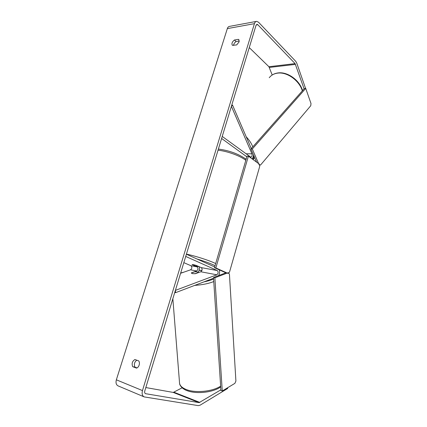 <?xml version="1.0" encoding="UTF-8"?>
<svg xmlns="http://www.w3.org/2000/svg" width="427" height="427" viewBox="0 0 427 427"><rect width="100%" height="100%" fill="white"/><g stroke="black" fill="none" stroke-linecap="round" stroke-linejoin="round"><path stroke-width="0.64" d="M191.328 272.874L196.655 270.98C198.219 269.64 198.374 268.273 197.125 266.87L192.107 264.66C192.385 264.425 193.773 264.687 196.276 265.439L201.272 267.628C202.521 269.037 202.361 270.414 200.802 271.764L195.475 273.68L192.39 273.632L191.339 273.013M198.139 272.084C199.356 270.494 199.724 268.711 199.244 266.736M174.75 292.479L175.566 292.671L175.385 290.387L216.836 274.801C218.394 273.408 218.549 271.994 217.316 270.558L185.713 256.446L186.391 254.209L214.68 266.976M180.584 273.296L190.538 269.827C192.102 268.503 192.257 267.142 191.002 265.749L183.823 262.642M218.544 275.607C219.713 273.691 219.932 271.759 219.195 269.811M175.566 292.671L213.548 278.228M231.733 105.191L232.56 105.138L231.386 106.328L251.946 153.811C252.405 155.684 252.015 156.8 250.777 157.163L222.227 136.432L221.608 138.471L246.838 156.8M253.489 154.894C253.462 156.634 252.976 157.942 252.031 158.807M232.56 105.138L251.289 148.569M239.056 39.967L238.421 39.348L238.773 39.588L239.093 41.889L236.691 44.931L232.384 45.331C231.418 43.65 232.101 41.873 234.434 40.005L238.421 39.348M139.149 365.074C139.608 363.425 139.485 362.043 138.77 360.927L134.916 359.529C132.258 361.194 131.521 363.574 132.69 366.67L136.544 368.122C137.729 367.706 138.599 366.692 139.149 365.074M136.763 360.196C134.409 362.064 133.811 364.38 134.964 367.145L137.03 367.925M220.887 389.83L199.105 402.629L145.532 393.683C144.694 393.246 144.443 392.344 144.78 390.972L256.035 25.321L256.995 24.328L257.785 24.702L295.089 63.618L304.099 88.859M233.542 45.422C233.74 43.874 234.583 42.593 236.072 41.574L239.253 41.061M227.628 387.743L227.676 388.469L200.092 405.186L198.256 405.623L144.214 396.907C142.266 395.882 141.684 393.774 142.474 390.577L254.433 23.661C254.908 22.22 255.656 21.451 256.67 21.35L258.532 22.236L295.74 61.323L296.744 63.073L305.583 88.426M144.043 396.832L118.13 385.907C116.176 384.887 115.589 382.859 116.357 379.816L227.329 28.614C227.799 27.227 228.552 26.479 229.587 26.373L256.221 21.435M249.256 47.594L268.909 66.713L272.212 74.992M182.121 387.791L173.261 392.434L145.82 387.556M134.964 367.145L132.69 366.67M236.072 41.574L234.434 40.005M198.491 272.453L194.931 273.728L192.39 273.632L191.296 273.024L194.867 271.759L197.381 271.85L198.502 272.591M199.025 266.645L195.753 265.274L192.113 264.617L195.379 266.042L199.009 266.704M214.872 277.785L213.5 277.518L220.935 390.491L222.27 390.983L234.887 383.355L235.907 381.06L229.422 274.033L228.141 272.736L214.872 277.785L222.27 390.983M248.413 156.165L215.848 267.932L227.943 273.381L229.507 272.132L259.723 166.349L259.221 164.059L248.413 156.165L247.03 156.154L214.471 267.686L225.894 272.821L213.5 277.518M215.848 267.932L214.471 267.686M250.927 148.975L304.392 88.528L305.737 88.416L311 103.521L310.76 105.715L260.534 165.035L259.061 164.662L252.309 148.97L250.927 148.975L256.622 162.164M252.309 148.97L305.737 88.416M259.429 165.014L260.534 165.035M200.802 271.764L216.836 274.801M201.272 267.628L217.316 270.558M191.002 265.749L197.125 266.87M190.538 269.827L196.655 270.98M245.947 153.784L251.946 153.811M245.504 158.86L246.235 158.871M269.24 77.719C271.284 75.093 274.15 73.561 277.844 73.113C287.179 71.811 299.375 80.618 302.327 90.866M252.939 159.474L254.049 156.202M252.795 146.861C251.386 143.307 249.192 139.949 246.214 136.795M227.329 28.614L254.433 23.661M116.357 379.816L142.474 390.577M269.357 67.434L295.521 64.37M268.909 66.713L295.089 63.618M256.157 24.996L257.785 24.702M145.271 393.545L145.751 393.742M173.261 392.434L199.105 402.629M174.051 392.269L199.889 402.442M172.85 298.719L179.484 382.234C179.409 385.239 181.694 387.679 186.337 389.552C195.475 393.283 212.747 391.538 220.647 386.131M201.971 270.382L199.105 270.382M182.927 272.479L180.632 273.136M213.767 281.542C208.792 283.555 202.43 284.841 194.669 285.407M204.005 281.857C207.997 281.067 211.189 280.08 213.591 278.9M186.428 254.097C195.737 256.109 208.419 260.171 214.962 263.213L215.678 263.55M215.053 265.701L213.078 264.745C208.899 262.867 203.567 260.966 197.087 259.034M245.819 160.306L245.173 159.826C239.296 155.513 227.255 151.211 218.042 150.187M302.562 90.599C299.685 80.351 287.782 71.656 278.292 72.9M253.062 159.559L254.689 157.68M271.076 75.83C273.061 74.202 275.431 73.23 278.185 72.91M179.575 383.478C179.639 384.748 180.594 386.28 182.446 388.074C184.197 389.376 185.702 390.219 186.967 390.604C196.19 394.318 212.94 392.541 220.7 386.926M180.669 273.018L183.775 272.186M199.126 270.318L201.992 270.312M246.101 159.34L244.842 158.369C237.492 153.533 228.68 150.437 218.384 149.066"/></g></svg>
